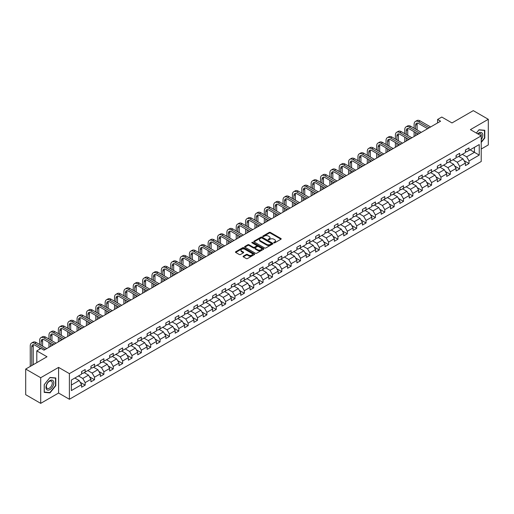 <?xml version="1.0" encoding="UTF-8"?>
<svg xmlns="http://www.w3.org/2000/svg" width="514" height="514" viewBox="0 0 514 514"><rect width="100%" height="100%" fill="white"/><g stroke="black" fill="none" stroke-linecap="round" stroke-linejoin="round"><path stroke-width="0.77" d="M273.878 242.839A0.585 0.334 0 0 0 274.707 242.839L280.965 239.222A0.835 0.482 0 0 0 281.209 238.881A0.835 0.482 0 0 0 280.965 238.547L270.364 232.424A0.835 0.482 0 0 0 269.182 232.424L262.924 236.035A0.585 0.334 0 0 0 263.746 236.511L264.556 236.042A2.666 1.542 0 0 1 268.327 236.042L269.214 236.556A2.666 1.542 0 0 1 269.991 237.641A2.666 1.542 0 0 1 269.214 238.734L268.404 239.196A0.585 0.334 0 0 0 269.227 239.678L270.036 239.209A2.666 1.542 0 0 1 273.808 239.209L274.694 239.717A2.666 1.542 0 0 1 275.472 240.809A2.666 1.542 0 0 1 274.694 241.895L273.878 242.364A0.585 0.334 0 0 0 273.878 242.839L273.878 242.364M243.321 256.165A0.835 0.482 0 0 0 243.077 256.505A0.835 0.482 0 0 0 243.321 256.839L246.296 258.561A0.835 0.482 0 0 0 247.478 258.561L254.424 254.546A0.835 0.482 0 0 0 254.668 254.205A0.835 0.482 0 0 0 254.424 253.865L243.822 247.742A0.835 0.482 0 0 0 242.647 247.742L235.695 251.757A0.835 0.482 0 0 0 235.451 252.098A0.835 0.482 0 0 0 235.695 252.438L239.286 254.514A0.835 0.482 0 0 0 240.462 254.514L243.437 252.798A0.835 0.482 0 0 0 243.681 252.458A0.835 0.482 0 0 0 243.437 252.117L241.657 251.089A2.229 1.285 0 0 1 241.008 250.177A2.229 1.285 0 0 1 242.383 248.988A2.229 1.285 0 0 1 244.812 249.264L251.789 253.299A2.229 1.285 0 0 1 252.445 254.205A2.229 1.285 0 0 1 251.07 255.394A2.229 1.285 0 0 1 248.641 255.117L247.478 254.443A0.835 0.482 0 0 0 246.296 254.443L243.321 256.165L243.321 256.839M481.22 149.034L488.3 144.942L488.3 119.299L473.298 110.638L451.992 122.942L441.789 117.051L437.587 119.473L440.588 121.208L44.005 350.175L41.004 348.441L36.802 350.863L36.802 362.646M40.702 377.719L40.702 403.361L58.59 393.037L58.59 367.394L40.702 377.719L25.7 369.058L47.005 356.755L36.802 350.863M58.59 367.394L69.39 373.633L481.22 135.863L481.22 161.505L69.39 399.269L69.39 373.633M488.3 119.299L470.413 129.631L481.22 135.863M264.62 247.979A0.835 0.482 0 0 0 265.796 247.979L272.748 243.97A0.835 0.482 0 0 0 272.992 243.63A0.835 0.482 0 0 0 272.748 243.289L262.146 237.166A0.835 0.482 0 0 0 260.964 237.166L254.012 241.182A0.835 0.482 0 0 0 253.768 241.522A0.835 0.482 0 0 0 254.012 241.863L264.62 247.979M252.213 242.961A0.585 0.334 0 0 1 252.804 243.045L263.573 249.264L256.634 253.273A0.835 0.482 0 0 1 255.458 253.273L244.857 247.15L244.857 246.469A0.835 0.482 0 0 0 244.613 246.81A0.835 0.482 0 0 0 244.857 247.15M244.857 246.469L247.832 244.754A0.835 0.482 0 0 1 249.007 244.754L253.306 247.234A0.835 0.482 0 0 0 254.488 247.234L256.46 246.097A0.835 0.482 0 0 0 256.704 245.756A0.835 0.482 0 0 0 256.46 245.416L251.982 242.826A0.585 0.334 0 0 1 252.804 242.351L263.586 248.577A0.835 0.482 0 0 1 263.83 248.917A0.835 0.482 0 0 1 263.586 249.258L263.586 248.577M40.702 403.361L25.7 394.701L25.7 369.058M80.165 382.243L85.176 385.134L85.176 382.602L90.939 379.281L90.939 381.806L94.537 379.73L94.537 377.199L100.301 373.871L100.301 376.402L103.899 374.327L103.899 371.795L109.662 368.467L109.662 370.999L113.26 368.917L113.26 366.392L119.023 363.064L119.023 365.595L122.628 363.514L122.628 360.982L128.384 357.66L128.384 360.185L131.989 358.11L131.989 355.579L137.752 352.251L137.752 354.782L141.35 352.7L141.35 350.175L147.113 346.847L147.113 349.379L150.711 347.297L150.711 344.765L156.474 341.444L156.474 343.969L160.072 341.894L160.072 339.362L165.836 336.034L165.836 338.565L169.44 336.484L169.44 333.959L175.197 330.63L175.197 333.162L178.801 331.08L178.801 328.549L184.558 325.227L184.558 327.752L188.163 325.677L188.163 323.145L193.926 319.817L193.926 322.349L197.524 320.273L197.524 317.742L203.287 314.414L203.287 316.945L206.885 314.864L206.885 312.339L212.648 309.01L212.648 311.542L216.246 309.46L216.246 306.929L222.009 303.607L222.009 306.132L225.614 304.057L225.614 301.525L231.371 298.197L231.371 300.729L234.975 298.647L234.975 296.122L240.738 292.794L240.738 295.325L244.336 293.243L244.336 290.712L250.1 287.39L250.1 289.915L253.698 287.84L253.698 285.309L259.461 281.98L259.461 284.512L263.059 282.43L263.059 279.905L268.822 276.577L268.822 279.108L272.426 277.027L272.426 274.495L278.183 271.174L278.183 273.699L281.788 271.623L281.788 269.092L287.551 265.764L287.551 268.295L291.149 266.22L291.149 263.688L296.912 260.36L296.912 262.892L300.51 260.81L300.51 258.285L306.273 254.957L306.273 257.488L309.871 255.407L309.871 252.875L315.635 249.553L315.635 252.078L319.239 250.003L319.239 247.472L324.996 244.144L324.996 246.675L328.6 244.593L328.6 242.068L334.357 238.74L334.357 241.272L337.961 239.19L337.961 236.658L343.725 233.337L343.725 235.862L347.323 233.786L347.323 231.255L353.086 227.927L353.086 230.458L356.684 228.377L356.684 225.852L362.447 222.523L362.447 225.055L366.045 222.973L366.045 220.442L371.808 217.12L371.808 219.645L375.413 217.57L375.413 215.038L381.17 211.71L381.17 214.242L384.774 212.166L384.774 209.635L390.537 206.307L390.537 208.838L394.135 206.756L394.135 204.231L399.898 200.903L399.898 203.435L403.496 201.353L403.496 198.822L409.26 195.5L409.26 198.025L412.858 195.95L412.858 193.418L418.621 190.09L418.621 192.621L422.225 190.54L422.225 188.015L427.982 184.687L427.982 187.218L431.587 185.136L431.587 182.605L437.35 179.283L437.35 181.808L440.948 179.733L440.948 177.202L446.711 173.873L446.711 176.405L450.309 174.323L450.309 171.798L456.072 168.47L456.072 171.001L459.67 168.92L459.67 166.388L465.433 163.066L465.433 165.592L469.038 163.516L469.038 160.985L479.241 155.093L479.241 144.562L474.435 147.332L474.435 152.324L479.241 155.093M85.176 385.134L81.572 387.215L81.572 384.684L71.369 390.576L71.369 380.039L81.572 374.153L81.572 371.622L85.176 369.54L85.176 372.072L90.939 368.744L90.939 366.219L94.537 364.137L94.537 366.668L100.301 363.34L100.301 360.809L103.899 358.733L103.899 361.258L109.662 357.937L109.662 355.405L113.26 353.324L113.26 355.855L119.023 352.527L119.023 350.002L122.628 347.92L122.628 350.452L128.384 347.123L128.384 344.592L131.989 342.517L131.989 345.042L137.752 341.72L137.752 339.189L141.35 337.107L141.35 339.638L147.113 336.31L147.113 333.785L150.711 331.703L150.711 334.235L156.474 330.907L156.474 328.375L160.072 326.3L160.072 328.832L165.836 325.503L165.836 322.972L169.44 320.897L169.44 323.422L175.197 320.1L175.197 317.568L178.801 315.487L178.801 318.018L184.558 314.69L184.558 312.165L188.163 310.083L188.163 312.615L193.926 309.287L193.926 306.755L197.524 304.68L197.524 307.205L203.287 303.883L203.287 301.352L206.885 299.27L206.885 301.802L212.648 298.473L212.648 295.948L216.246 293.867L216.246 296.398L222.009 293.07L222.009 290.538L225.614 288.463L225.614 290.988L231.371 287.667L231.371 285.135L234.975 283.053L234.975 285.585L240.738 282.257L240.738 279.732L244.336 277.65L244.336 280.181L250.1 276.853L250.1 274.322L253.698 272.247L253.698 274.778L259.461 271.45L259.461 268.918L263.059 266.843L263.059 269.368L268.822 266.046L268.822 263.515L272.426 261.433L272.426 263.965L278.183 260.637L278.183 258.112L281.788 256.03L281.788 258.561L287.551 255.233L287.551 252.702L291.149 250.626L291.149 253.151L296.912 249.83L296.912 247.298L300.51 245.217L300.51 247.748L306.273 244.42L306.273 241.895L309.871 239.813L309.871 242.345L315.635 239.016L315.635 236.485L319.239 234.41L319.239 236.935L324.996 233.613L324.996 231.082L328.6 229L328.6 231.531L334.357 228.203L334.357 225.678L337.961 223.596L337.961 226.128L343.725 222.8L343.725 220.268L347.323 218.193L347.323 220.724L353.086 217.396L353.086 214.865L356.684 212.79L356.684 215.315L362.447 211.993L362.447 209.461L366.045 207.38L366.045 209.911L371.808 206.583L371.808 204.058L375.413 201.976L375.413 204.508L381.17 201.18L381.17 198.648L384.774 196.573L384.774 199.098L390.537 195.776L390.537 193.245L394.135 191.163L394.135 193.694L399.898 190.366L399.898 187.841L403.496 185.76L403.496 188.291L409.26 184.963L409.26 182.431L412.858 180.356L412.858 182.881L418.621 179.559L418.621 177.028L422.225 174.946L422.225 177.478L427.982 174.15L427.982 171.625L431.587 169.543L431.587 172.074L437.35 168.746L437.35 166.215L440.948 164.139L440.948 166.671L446.711 163.343L446.711 160.811L450.309 158.736L450.309 161.261L456.072 157.939L456.072 155.408L459.67 153.326L459.67 155.858L465.433 152.529L465.433 150.004L469.038 147.923L469.038 150.454L479.241 144.562M84.212 372.624L88.537 375.124L82.773 378.445L78.456 375.952M81.572 372.766L82.773 373.46L85.176 372.072M82.773 378.445L85.176 382.602M88.537 375.124L90.939 379.281M93.58 367.221L97.898 369.714L92.135 373.042L87.817 370.549M90.939 367.362L92.135 368.05L94.537 366.668M92.135 373.042L94.537 377.199M97.898 369.714L100.301 373.871M102.941 361.817L107.259 364.31L101.502 367.639L97.178 365.139M100.301 361.952L101.502 362.646L103.899 361.258M101.502 367.639L103.899 371.795M107.259 364.31L109.662 368.467M112.303 356.408L116.627 358.907L110.863 362.229L106.539 359.736M109.662 356.549L110.863 357.243L113.26 355.855M110.863 362.229L113.26 366.392M116.627 358.907L119.023 363.064M121.664 351.004L125.988 353.497L120.225 356.825L115.901 354.332M119.023 351.146L120.225 351.833L122.628 350.452M120.225 356.825L122.628 360.982M125.988 353.497L128.384 357.66M131.025 345.601L135.349 348.094L129.586 351.422L125.268 348.922M128.384 345.736L129.586 346.43L131.989 345.042M129.586 351.422L131.989 355.579M135.349 348.094L137.752 352.251M140.393 340.191L144.71 342.69L138.947 346.012L134.629 343.519M137.752 340.332L138.947 341.026L141.35 339.638M138.947 346.012L141.35 350.175M144.71 342.69L147.113 346.847M149.754 334.787L154.071 337.28L148.315 340.609L143.991 338.116M147.113 334.929L148.315 335.623L150.711 334.235M148.315 340.609L150.711 344.765M154.071 337.28L156.474 341.444M159.115 329.384L163.433 331.877L157.676 335.205L153.352 332.712M156.474 329.519L157.676 330.213L160.072 328.832M157.676 335.205L160.072 339.362M163.433 331.877L165.836 336.034M168.476 323.981L172.8 326.474L167.037 329.802L162.713 327.302M165.836 324.116L167.037 324.809L169.44 323.422M167.037 329.802L169.44 333.959M172.8 326.474L175.197 330.63M177.838 318.571L182.162 321.07L176.398 324.392L172.081 321.899M175.197 318.712L176.398 319.406L178.801 318.018M176.398 324.392L178.801 328.549M182.162 321.07L184.558 325.227M187.199 313.167L191.523 315.66L185.76 318.988L181.442 316.495M184.558 313.309L185.76 313.996L188.163 312.615M185.76 318.988L188.163 323.145M191.523 315.66L193.926 319.817M196.566 307.764L200.884 310.257L195.121 313.585L190.803 311.086M193.926 307.899L195.121 308.593L197.524 307.205M195.121 313.585L197.524 317.742M200.884 310.257L203.287 314.414M205.928 302.354L210.245 304.853L204.488 308.175L200.164 305.682M203.287 302.495L204.488 303.189L206.885 301.802M204.488 308.175L206.885 312.339M210.245 304.853L212.648 309.01M215.289 296.951L219.613 299.444L213.85 302.772L209.526 300.279M212.648 297.092L213.85 297.779L216.246 296.398M213.85 302.772L216.246 306.929M219.613 299.444L222.009 303.607M224.65 291.547L228.974 294.04L223.211 297.368L218.887 294.869M222.009 291.682L223.211 292.376L225.614 290.988M223.211 297.368L225.614 301.525M228.974 294.04L231.371 298.197M234.011 286.137L238.335 288.637L232.572 291.958L228.255 289.466M231.371 286.279L232.572 286.973L234.975 285.585M232.572 291.958L234.975 296.122M238.335 288.637L240.738 292.794M243.379 280.734L247.697 283.227L241.933 286.555L237.616 284.062M240.738 280.875L241.933 281.569L244.336 280.181M241.933 286.555L244.336 290.712M247.697 283.227L250.1 287.39M252.74 275.331L257.058 277.823L251.301 281.152L246.977 278.659M250.1 275.465L251.301 276.159L253.698 274.778M251.301 281.152L253.698 285.309M257.058 277.823L259.461 281.98M262.101 269.927L266.425 272.42L260.662 275.748L256.338 273.249M259.461 270.062L260.662 270.756L263.059 269.368M260.662 275.748L263.059 279.905M266.425 272.42L268.822 276.577M271.463 264.517L275.787 267.017L270.023 270.338L265.699 267.845M268.822 264.659L270.023 265.352L272.426 263.965M270.023 270.338L272.426 274.495M275.787 267.017L278.183 271.174M280.824 259.114L285.148 261.607L279.385 264.935L275.067 262.442M278.183 259.255L279.385 259.943L281.788 258.561M279.385 264.935L281.788 269.092M285.148 261.607L287.551 265.764M290.192 253.71L294.509 256.203L288.746 259.531L284.428 257.032M287.551 253.845L288.746 254.539L291.149 253.151M288.746 259.531L291.149 263.688M294.509 256.203L296.912 260.36M299.553 248.301L303.87 250.8L298.114 254.122L293.79 251.629M296.912 248.442L298.114 249.136L300.51 247.748M298.114 254.122L300.51 258.285M303.87 250.8L306.273 254.957M308.914 242.897L313.232 245.39L307.475 248.718L303.151 246.225M306.273 243.038L307.475 243.726L309.871 242.345M307.475 248.718L309.871 252.875M313.232 245.39L315.635 249.553M318.275 237.494L322.599 239.987L316.836 243.315L312.512 240.815M315.635 237.629L316.836 238.323L319.239 236.935M316.836 243.315L319.239 247.472M322.599 239.987L324.996 244.144M327.636 232.084L331.96 234.583L326.197 237.905L321.88 235.412M324.996 232.225L326.197 232.919L328.6 231.531M326.197 237.905L328.6 242.068M331.96 234.583L334.357 238.74M336.998 226.68L341.322 229.173L335.558 232.501L331.241 230.009M334.357 226.822L335.558 227.516L337.961 226.128M335.558 232.501L337.961 236.658M341.322 229.173L343.725 233.337M346.365 221.277L350.683 223.77L344.92 227.098L340.602 224.605M343.725 221.412L344.92 222.106L347.323 220.724M344.92 227.098L347.323 231.255M350.683 223.77L353.086 227.927M355.727 215.874L360.044 218.366L354.287 221.695L349.963 219.195M353.086 216.008L354.287 216.702L356.684 215.315M354.287 221.695L356.684 225.852M360.044 218.366L362.447 222.523M365.088 210.464L369.412 212.963L363.649 216.285L359.325 213.792M362.447 210.605L363.649 211.299L366.045 209.911M363.649 216.285L366.045 220.442M369.412 212.963L371.808 217.12M374.449 205.06L378.773 207.553L373.01 210.881L368.686 208.388M371.808 205.202L373.01 205.889L375.413 204.508M373.01 210.881L375.413 215.038M378.773 207.553L381.17 211.71M383.81 199.657L388.134 202.15L382.371 205.478L378.053 202.979M381.17 199.792L382.371 200.486L384.774 199.098M382.371 205.478L384.774 209.635M388.134 202.15L390.537 206.307M393.178 194.247L397.495 196.746L391.732 200.068L387.415 197.575M390.537 194.388L391.732 195.082L394.135 193.694M391.732 200.068L394.135 204.231M397.495 196.746L399.898 200.903M402.539 188.844L406.857 191.337L401.1 194.665L396.776 192.172M399.898 188.985L401.1 189.679L403.496 188.291M401.1 194.665L403.496 198.822M406.857 191.337L409.26 195.5M411.9 183.44L416.224 185.933L410.461 189.261L406.137 186.762M409.26 183.575L410.461 184.269L412.858 182.881M410.461 189.261L412.858 193.418M416.224 185.933L418.621 190.09M421.262 178.03L425.586 180.53L419.822 183.851L415.498 181.358M418.621 178.172L419.822 178.866L422.225 177.478M419.822 183.851L422.225 188.015M425.586 180.53L427.982 184.687M430.623 172.627L434.947 175.12L429.184 178.448L424.866 175.955M427.982 172.768L429.184 173.462L431.587 172.074M429.184 178.448L431.587 182.605M434.947 175.12L437.35 179.283M439.99 167.223L444.308 169.716L438.545 173.045L434.227 170.552M437.35 167.358L438.545 168.052L440.948 166.671M438.545 173.045L440.948 177.202M444.308 169.716L446.711 173.873M449.352 161.82L453.669 164.313L447.912 167.641L443.588 165.142M446.711 161.955L447.912 162.649L450.309 161.261M447.912 167.641L450.309 171.798M453.669 164.313L456.072 168.47M458.713 156.41L463.03 158.91L457.274 162.231L452.95 159.738M456.072 156.552L457.274 157.245L459.67 155.858M457.274 162.231L459.67 166.388M463.03 158.91L465.433 163.066M470.117 149.831L474.435 152.324L466.635 156.828L462.311 154.335M465.433 151.148L466.635 151.836L469.038 150.454M466.635 156.828L469.038 160.985M58.59 393.037L69.39 399.269M437.587 119.473L437.587 122.942M71.369 385.031L79.175 380.527L74.851 378.034M79.175 380.527L81.572 384.684M464.026 160.625L469.038 163.516M454.659 166.028L459.67 168.92M445.297 171.432L450.309 174.323M435.936 176.835L440.948 179.733M426.575 182.245L431.587 185.136M417.214 187.649L422.225 190.54M407.846 193.052L412.858 195.95M398.485 198.462L403.496 201.353M389.124 203.865L394.135 206.756M379.762 209.269L384.774 212.166M370.401 214.679L375.413 217.57M361.04 220.082L366.045 222.973M351.672 225.485L356.684 228.377M342.311 230.889L347.323 233.786M332.95 236.299L337.961 239.19M323.589 241.702L328.6 244.593M314.227 247.106L319.239 250.003M304.86 252.515L309.871 255.407M295.499 257.919L300.51 260.81M286.137 263.322L291.149 266.22M276.776 268.732L281.788 271.623M267.415 274.135L272.426 277.027M258.047 279.539L263.059 282.43M248.686 284.942L253.698 287.84M239.325 290.352L244.336 293.243M229.964 295.756L234.975 298.647M220.602 301.159L225.614 304.057M211.241 306.569L216.246 309.46M201.873 311.972L206.885 314.864M192.512 317.376L197.524 320.273M183.151 322.786L188.163 325.677M173.79 328.189L178.801 331.08M164.429 333.592L169.44 336.484M155.061 338.996L160.072 341.894M145.7 344.406L150.711 347.297M136.338 349.809L141.35 352.7M126.977 355.213L131.989 358.11M117.616 360.622L122.628 363.514M108.248 366.026L113.26 368.917M98.887 371.429L103.899 374.327M89.526 376.839L94.537 379.73M481.22 142.455L484.792 138.009L484.792 130.286L478.997 129.772L476.356 133.055M44.217 392.375L50.006 392.889L55.795 385.686L55.795 377.963L50.006 377.449L44.217 384.652L44.217 392.375M49.395 392.535L50.006 392.889M274.116 242.923L274.694 242.589A2.666 1.542 0 0 0 275.472 241.496L275.472 240.809M269.991 237.641L269.991 238.335A2.666 1.542 0 0 1 269.214 239.421L268.636 239.755M280.965 238.547L280.965 239.222L270.364 233.118A0.835 0.482 0 0 0 269.182 233.118L263.155 236.594M272.735 243.977L262.146 237.86A0.835 0.482 0 0 0 260.964 237.86L254.025 241.869L254.012 241.182M271.276 243.867A0.585 0.334 0 0 0 271.276 243.392L261.967 238.014A0.585 0.334 0 0 0 261.144 238.014L260.29 238.509A2.666 1.542 0 0 0 259.506 239.601A2.666 1.542 0 0 0 260.29 240.687L266.65 244.362A2.666 1.542 0 0 0 270.422 244.362L271.276 243.867L271.276 244.561A0.585 0.334 0 0 0 271.443 244.323L271.443 243.63M259.506 239.601L259.506 240.289A2.666 1.542 0 0 0 260.29 241.381L260.29 240.687M271.276 244.561L270.422 245.056A2.666 1.542 0 0 1 266.65 245.056L260.29 241.381M244.863 247.157L247.832 245.441L247.832 244.754M256.704 245.756L256.704 246.45A0.835 0.482 0 0 1 256.46 246.791L254.488 247.928A0.835 0.482 0 0 1 253.306 247.928L249.007 245.441A0.835 0.482 0 0 0 247.832 245.441M257.771 249.81A2.229 1.285 0 0 0 260.2 250.087A2.229 1.285 0 0 0 261.575 248.898A2.229 1.285 0 0 0 260.919 247.992L258.465 246.572A0.835 0.482 0 0 0 257.283 246.572L255.31 247.709A0.835 0.482 0 0 0 255.066 248.05A0.835 0.482 0 0 0 255.31 248.391L257.771 249.81L257.771 250.504A2.229 1.285 0 0 0 260.2 250.781A2.229 1.285 0 0 0 261.575 249.592L261.575 248.898M255.066 248.05L255.066 248.744A0.835 0.482 0 0 0 255.31 249.084L255.31 248.391M257.771 250.504L255.31 249.084M252.445 254.205L252.445 254.899A2.229 1.285 0 0 1 251.07 256.088A2.229 1.285 0 0 1 248.641 255.811L247.478 255.137A0.835 0.482 0 0 0 246.296 255.137L243.334 256.846M241.008 250.177L241.008 250.871A2.229 1.285 0 0 0 241.657 251.776L241.657 251.089M243.437 252.117L243.437 252.798L241.657 251.776M254.424 253.865L254.424 254.546L243.822 248.435A0.835 0.482 0 0 0 242.647 248.435L235.708 252.445L235.695 251.757M414.111 128.237L414.111 124.356A6.367 3.675 60 0 1 415.428 121.439L416.925 120.572A6.367 3.675 60 0 1 420.111 120.886L430.623 126.958M415.428 121.439A6.367 3.675 60 0 1 418.608 121.754L429.126 127.825M427.622 128.693L418.608 123.488A4.247 2.448 -120 0 0 416.488 123.276A4.247 2.448 -120 0 0 415.608 125.223L415.608 129.104M417.374 123.084A4.247 2.448 -120 0 0 417.111 124.356L417.111 129.965M415.608 132.567L415.608 135.632M417.111 133.434L417.111 134.764M414.111 136.493L414.111 131.7M481.22 139.673A5.519 3.187 120 0 0 482.254 137.726A5.519 3.187 120 0 0 481.914 132.843A5.519 3.187 120 0 0 477.686 133.826M484.117 130.228L484.49 130.44L484.49 137.925L481.22 141.992M476.369 133.062L478.875 129.939L484.49 130.44M481.22 136.159A4.176 2.409 120 0 0 480.417 133.492A4.176 2.409 120 0 0 477.924 133.961M49.884 389.606A5.519 3.187 120 0 0 53.79 382.846A5.519 3.187 120 0 0 49.884 380.598A5.519 3.187 120 0 0 45.984 387.35A5.519 3.187 120 0 0 49.884 389.606M49.338 388.192A4.176 2.409 120 0 0 52.068 384.511A4.176 2.409 120 0 0 51.426 381.17A4.176 2.409 120 0 0 49.338 381.375A4.176 2.409 120 0 0 46.613 385.057A4.176 2.409 120 0 0 47.249 388.404A4.176 2.409 120 0 0 49.338 388.192M44.275 384.601L49.884 377.617L55.499 378.118L55.499 385.603L49.884 392.58L44.275 392.079L44.275 384.601M55.126 377.906L55.499 378.118M404.749 133.64L404.749 129.759A6.367 3.675 60 0 1 406.066 126.842L407.563 125.981A6.367 3.675 60 0 1 410.75 126.296L421.262 132.368M406.066 126.842A6.367 3.675 60 0 1 409.247 127.164L419.765 133.229M418.261 134.096L409.247 128.892A4.247 2.448 -120 0 0 407.127 128.68A4.247 2.448 -120 0 0 406.246 130.627L406.246 134.507M408.013 128.487A4.247 2.448 -120 0 0 407.75 129.759L407.75 135.375M406.246 137.97L406.246 141.035M407.75 138.838L407.75 140.168M404.749 141.903L404.749 137.103M395.382 139.043L395.382 135.163A6.367 3.675 60 0 1 396.705 132.252L398.202 131.385A6.367 3.675 60 0 1 401.383 131.7L411.9 137.771M396.705 132.252A6.367 3.675 60 0 1 399.886 132.567L410.397 138.639M408.9 139.506L399.886 134.295A4.247 2.448 -120 0 0 397.765 134.09A4.247 2.448 -120 0 0 396.885 136.03L396.885 139.911M398.652 133.891A4.247 2.448 -120 0 0 398.382 135.163L398.382 140.778M396.885 143.374L396.885 146.439M398.382 144.241L398.382 145.571M395.382 147.306L395.382 142.513M386.02 144.453L386.02 140.573A6.367 3.675 60 0 1 387.338 137.656L388.841 136.788A6.367 3.675 60 0 1 392.021 137.103L402.539 143.175M387.338 137.656A6.367 3.675 60 0 1 390.524 137.97L401.036 144.042M399.539 144.909L390.524 139.705A4.247 2.448 -120 0 0 388.398 139.493A4.247 2.448 -120 0 0 387.524 141.434L387.524 145.314M389.291 139.3A4.247 2.448 -120 0 0 389.021 140.573L389.021 146.182M387.524 148.784L387.524 151.842M389.021 149.651L389.021 150.981M386.02 152.709L386.02 147.916M376.659 149.857L376.659 145.976A6.367 3.675 60 0 1 377.976 143.059L379.48 142.198A6.367 3.675 60 0 1 382.66 142.513L393.178 148.578M377.976 143.059A6.367 3.675 60 0 1 381.163 143.374L391.674 149.445M390.177 150.313L381.163 145.109A4.247 2.448 -120 0 0 379.036 144.897A4.247 2.448 -120 0 0 378.156 146.843L378.156 150.724M379.923 144.704A4.247 2.448 -120 0 0 379.66 145.976L379.66 151.591M378.156 154.187L378.156 157.252M379.66 155.055L379.66 156.385M376.659 158.119L376.659 153.32M367.298 155.26L367.298 151.379A6.367 3.675 60 0 1 368.615 148.469L370.119 147.602A6.367 3.675 60 0 1 373.299 147.916L383.81 153.988M368.615 148.469A6.367 3.675 60 0 1 371.795 148.784L382.313 154.855M380.81 155.716L371.795 150.512A4.247 2.448 -120 0 0 369.675 150.306A4.247 2.448 -120 0 0 368.795 152.247L368.795 156.127M370.562 150.107A4.247 2.448 -120 0 0 370.298 151.379L370.298 156.995M368.795 159.591L368.795 162.655M370.298 160.458L370.298 161.788M367.298 163.523L367.298 158.73M357.937 160.67L357.937 156.789A6.367 3.675 60 0 1 359.254 153.872L360.751 153.005A6.367 3.675 60 0 1 363.938 153.32L374.449 159.391M359.254 153.872A6.367 3.675 60 0 1 362.434 154.187L372.952 160.259M371.449 161.126L362.434 155.922A4.247 2.448 -120 0 0 360.314 155.71A4.247 2.448 -120 0 0 359.434 157.65L359.434 161.531M361.201 155.517A4.247 2.448 -120 0 0 360.937 156.789L360.937 162.398M359.434 165L359.434 168.059M360.937 165.861L360.937 167.198M357.937 168.926L357.937 164.133M348.569 166.073L348.569 162.193A6.367 3.675 60 0 1 349.893 159.276L351.39 158.408A6.367 3.675 60 0 1 354.576 158.73L365.088 164.795M349.893 159.276A6.367 3.675 60 0 1 353.073 159.591L363.591 165.662M362.087 166.53L353.073 161.325A4.247 2.448 -120 0 0 350.953 161.113A4.247 2.448 -120 0 0 350.073 163.06L350.073 166.941M351.839 160.921A4.247 2.448 -120 0 0 351.57 162.193L351.57 167.802M350.073 170.404L350.073 173.469M351.57 171.271L351.57 172.601M348.569 174.33L348.569 169.536M339.208 171.477L339.208 167.596A6.367 3.675 60 0 1 340.525 164.686L342.028 163.818A6.367 3.675 60 0 1 345.209 164.133L355.727 170.205M340.525 164.686A6.367 3.675 60 0 1 343.712 165L354.223 171.066M352.726 171.933L343.712 166.729A4.247 2.448 -120 0 0 341.592 166.523A4.247 2.448 -120 0 0 340.711 168.463L340.711 172.344M342.478 166.324A4.247 2.448 -120 0 0 342.208 167.596L342.208 173.212M340.711 175.807L340.711 178.872M342.208 176.675L342.208 178.005M339.208 179.739L339.208 174.94M329.847 176.88L329.847 173A6.367 3.675 60 0 1 331.164 170.089L332.667 169.222A6.367 3.675 60 0 1 335.848 169.536L346.365 175.608M331.164 170.089A6.367 3.675 60 0 1 334.351 170.404L344.862 176.475M343.365 177.343L334.351 172.139A4.247 2.448 -120 0 0 332.224 171.927A4.247 2.448 -120 0 0 331.35 173.867L331.35 177.748M333.111 171.727A4.247 2.448 -120 0 0 332.847 173L332.847 178.615M331.35 181.217L331.35 184.275M332.847 182.078L332.847 183.408M329.847 185.143L329.847 180.35M320.485 182.29L320.485 178.409A6.367 3.675 60 0 1 321.803 175.492L323.306 174.625A6.367 3.675 60 0 1 326.486 174.94L336.998 181.012M321.803 175.492A6.367 3.675 60 0 1 324.983 175.807L335.501 181.879M333.997 182.746L324.983 177.542A4.247 2.448 -120 0 0 322.863 177.33A4.247 2.448 -120 0 0 321.982 179.277L321.982 183.157M323.749 177.137A4.247 2.448 -120 0 0 323.486 178.409L323.486 184.018M321.982 186.621L321.982 189.685M323.486 187.488L323.486 188.818M320.485 190.546L320.485 185.753M311.124 187.694L311.124 183.813A6.367 3.675 60 0 1 312.441 180.896L313.938 180.035A6.367 3.675 60 0 1 317.125 180.35L327.636 186.421M312.441 180.896A6.367 3.675 60 0 1 315.622 181.217L326.139 187.282M324.636 188.15L315.622 182.945A4.247 2.448 -120 0 0 313.501 182.733A4.247 2.448 -120 0 0 312.621 184.68L312.621 188.561M314.388 182.541A4.247 2.448 -120 0 0 314.125 183.813L314.125 189.428M312.621 192.024L312.621 195.089M314.125 192.891L314.125 194.221M311.124 195.956L311.124 191.157M301.757 193.097L301.757 189.216A6.367 3.675 60 0 1 303.08 186.306L304.577 185.438A6.367 3.675 60 0 1 307.764 185.753L318.275 191.825M303.08 186.306A6.367 3.675 60 0 1 306.26 186.621L316.778 192.692M315.275 193.553L306.26 188.349A4.247 2.448 -120 0 0 304.14 188.143A4.247 2.448 -120 0 0 303.26 190.084L303.26 193.964M305.027 187.944A4.247 2.448 -120 0 0 304.763 189.216L304.763 194.832M303.26 197.427L303.26 200.492M304.763 198.295L304.763 199.625M301.757 201.359L301.757 196.566M292.395 198.507L292.395 194.626A6.367 3.675 60 0 1 293.712 191.709L295.216 190.842A6.367 3.675 60 0 1 298.396 191.157L308.914 197.228M293.712 191.709A6.367 3.675 60 0 1 296.899 192.024L307.411 198.096M305.914 198.963L296.899 193.759A4.247 2.448 -120 0 0 294.779 193.547A4.247 2.448 -120 0 0 293.899 195.487L293.899 199.368M295.666 193.354A4.247 2.448 -120 0 0 295.396 194.626L295.396 200.235M293.899 202.837L293.899 205.896M295.396 203.705L295.396 205.035M292.395 206.763L292.395 201.97M283.034 203.91L283.034 200.03A6.367 3.675 60 0 1 284.351 197.113L285.855 196.252A6.367 3.675 60 0 1 289.035 196.566L299.553 202.632M284.351 197.113A6.367 3.675 60 0 1 287.538 197.427L298.049 203.499M296.552 204.366L287.538 199.162A4.247 2.448 -120 0 0 285.411 198.95A4.247 2.448 -120 0 0 284.538 200.897L284.538 204.778M286.304 198.757A4.247 2.448 -120 0 0 286.035 200.03L286.035 205.645M284.538 208.241L284.538 211.305M286.035 209.108L286.035 210.438M283.034 212.173L283.034 207.373M273.673 209.314L273.673 205.433A6.367 3.675 60 0 1 274.99 202.522L276.493 201.655A6.367 3.675 60 0 1 279.674 201.97L290.192 208.041M274.99 202.522A6.367 3.675 60 0 1 278.17 202.837L288.688 208.909M287.185 209.77L278.17 204.566A4.247 2.448 -120 0 0 276.05 204.36A4.247 2.448 -120 0 0 275.17 206.3L275.17 210.181M276.937 204.161A4.247 2.448 -120 0 0 276.673 205.433L276.673 211.048M275.17 213.644L275.17 216.709M276.673 214.511L276.673 215.841M273.673 217.576L273.673 212.783M264.312 214.723L264.312 210.843A6.367 3.675 60 0 1 265.629 207.926L267.126 207.058A6.367 3.675 60 0 1 270.313 207.373L280.824 213.445M265.629 207.926A6.367 3.675 60 0 1 268.809 208.241L279.327 214.312M277.823 215.18L268.809 209.975A4.247 2.448 -120 0 0 266.689 209.763A4.247 2.448 -120 0 0 265.809 211.704L265.809 215.584M267.576 209.571A4.247 2.448 -120 0 0 267.312 210.843L267.312 216.452M265.809 219.054L265.809 222.112M267.312 219.915L267.312 221.251M264.312 222.98L264.312 218.187M254.95 220.127L254.95 216.246A6.367 3.675 60 0 1 256.268 213.329L257.765 212.462A6.367 3.675 60 0 1 260.951 212.783L271.463 218.848M256.268 213.329A6.367 3.675 60 0 1 259.448 213.644L269.966 219.716M268.462 220.583L259.448 215.379A4.247 2.448 -120 0 0 257.328 215.167A4.247 2.448 -120 0 0 256.447 217.114L256.447 220.994M258.214 214.974A4.247 2.448 -120 0 0 257.951 216.246L257.951 221.855M256.447 224.457L256.447 227.522M257.951 225.325L257.951 226.655M254.95 228.383L254.95 223.59M245.583 225.53L245.583 221.65A6.367 3.675 60 0 1 246.906 218.739L248.403 217.872A6.367 3.675 60 0 1 251.584 218.187L262.101 224.258M246.906 218.739A6.367 3.675 60 0 1 250.087 219.054L260.598 225.119M259.101 225.987L250.087 220.782A4.247 2.448 -120 0 0 247.966 220.577A4.247 2.448 -120 0 0 247.086 222.517L247.086 226.398M248.853 220.377A4.247 2.448 -120 0 0 248.583 221.65L248.583 227.265M247.086 229.861L247.086 232.926M248.583 230.728L248.583 232.058M245.583 233.793L245.583 228.993M236.222 230.934L236.222 227.053A6.367 3.675 60 0 1 237.539 224.143L239.042 223.275A6.367 3.675 60 0 1 242.222 223.59L252.74 229.662M237.539 224.143A6.367 3.675 60 0 1 240.725 224.457L251.237 230.529M249.74 231.396L240.725 226.192A4.247 2.448 -120 0 0 238.599 225.98A4.247 2.448 -120 0 0 237.725 227.92L237.725 231.801M239.492 225.781A4.247 2.448 -120 0 0 239.222 227.053L239.222 232.669M237.725 235.271L237.725 238.329M239.222 236.132L239.222 237.462M236.222 239.196L236.222 234.403M226.86 236.344L226.86 232.463A6.367 3.675 60 0 1 228.177 229.546L229.681 228.679A6.367 3.675 60 0 1 232.861 228.993L243.379 235.065M228.177 229.546A6.367 3.675 60 0 1 231.364 229.861L241.876 235.932M240.379 236.8L231.364 231.596A4.247 2.448 -120 0 0 229.238 231.384A4.247 2.448 -120 0 0 228.364 233.33L228.364 237.211M230.124 231.191A4.247 2.448 -120 0 0 229.861 232.463L229.861 238.072M228.364 240.674L228.364 243.739M229.861 241.541L229.861 242.871M226.86 244.6L226.86 239.807M217.499 241.747L217.499 237.866A6.367 3.675 60 0 1 218.816 234.949L220.32 234.088A6.367 3.675 60 0 1 223.5 234.403L234.011 240.475M218.816 234.949A6.367 3.675 60 0 1 221.997 235.271L232.514 241.336M231.011 242.203L221.997 236.999A4.247 2.448 -120 0 0 219.876 236.787A4.247 2.448 -120 0 0 218.996 238.734L218.996 242.614M220.763 236.594A4.247 2.448 -120 0 0 220.5 237.866L220.5 243.482M218.996 246.077L218.996 249.142M220.5 246.945L220.5 248.275M217.499 250.01L217.499 245.21M208.138 247.15L208.138 243.27A6.367 3.675 60 0 1 209.455 240.359L210.952 239.492A6.367 3.675 60 0 1 214.139 239.807L224.65 245.878M209.455 240.359A6.367 3.675 60 0 1 212.635 240.674L223.153 246.746M221.65 247.607L212.635 242.402A4.247 2.448 -120 0 0 210.515 242.197A4.247 2.448 -120 0 0 209.635 244.137L209.635 248.018M211.402 241.998A4.247 2.448 -120 0 0 211.138 243.27L211.138 248.885M209.635 251.481L209.635 254.546M211.138 252.348L211.138 253.678M208.138 255.413L208.138 250.62M198.77 252.56L198.77 248.68A6.367 3.675 60 0 1 200.094 245.763L201.591 244.895A6.367 3.675 60 0 1 204.778 245.21L215.289 251.282M200.094 245.763A6.367 3.675 60 0 1 203.274 246.077L213.792 252.149M212.288 253.016L203.274 247.812A4.247 2.448 -120 0 0 201.154 247.6A4.247 2.448 -120 0 0 200.274 249.541L200.274 253.421M202.041 247.407A4.247 2.448 -120 0 0 201.771 248.68L201.771 254.289M200.274 256.891L200.274 259.949M201.771 257.758L201.771 259.088M198.77 260.816L198.77 256.023M189.409 257.964L189.409 254.083A6.367 3.675 60 0 1 190.726 251.166L192.23 250.305A6.367 3.675 60 0 1 195.41 250.62L205.928 256.685M190.726 251.166A6.367 3.675 60 0 1 193.913 251.481L204.424 257.553M202.927 258.42L193.913 253.216A4.247 2.448 -120 0 0 191.793 253.004A4.247 2.448 -120 0 0 190.912 254.95L190.912 258.831M192.679 252.811A4.247 2.448 -120 0 0 192.409 254.083L192.409 259.698M190.912 262.294L190.912 265.359M192.409 263.162L192.409 264.492M189.409 266.226L189.409 261.427M180.048 263.367L180.048 259.486A6.367 3.675 60 0 1 181.365 256.576L182.868 255.709A6.367 3.675 60 0 1 186.049 256.023L196.566 262.095M181.365 256.576A6.367 3.675 60 0 1 184.552 256.891L195.063 262.962M193.566 263.823L184.552 258.619A4.247 2.448 -120 0 0 182.425 258.413A4.247 2.448 -120 0 0 181.551 260.354L181.551 264.235M183.312 258.214A4.247 2.448 -120 0 0 183.048 259.486L183.048 265.102M181.551 267.698L181.551 270.762M183.048 268.565L183.048 269.895M180.048 271.63L180.048 266.837M170.687 268.777L170.687 264.896A6.367 3.675 60 0 1 172.004 261.979L173.507 261.112A6.367 3.675 60 0 1 176.688 261.427L187.199 267.498M172.004 261.979A6.367 3.675 60 0 1 175.184 262.294L185.702 268.366M184.198 269.233L175.184 264.029A4.247 2.448 -120 0 0 173.064 263.817A4.247 2.448 -120 0 0 172.184 265.757L172.184 269.638M173.95 263.618A4.247 2.448 -120 0 0 173.687 264.896L173.687 270.505M172.184 273.107L172.184 276.166M173.687 273.968L173.687 275.305M170.687 277.033L170.687 272.24M161.325 274.18L161.325 270.3A6.367 3.675 60 0 1 162.642 267.383L164.139 266.515A6.367 3.675 60 0 1 167.326 266.837L177.838 272.902M162.642 267.383A6.367 3.675 60 0 1 165.823 267.698L176.341 273.769M174.837 274.637L165.823 269.432A4.247 2.448 -120 0 0 163.703 269.22A4.247 2.448 -120 0 0 162.822 271.167L162.822 275.048M164.589 269.028A4.247 2.448 -120 0 0 164.326 270.3L164.326 275.909M162.822 278.511L162.822 281.576M164.326 279.378L164.326 280.708M161.325 282.437L161.325 277.644M151.958 279.584L151.958 275.703A6.367 3.675 60 0 1 153.281 272.793L154.778 271.925A6.367 3.675 60 0 1 157.965 272.24L168.476 278.312M153.281 272.793A6.367 3.675 60 0 1 156.462 273.107L166.979 279.173M165.476 280.04L156.462 274.836A4.247 2.448 -120 0 0 154.341 274.63A4.247 2.448 -120 0 0 153.461 276.571L153.461 280.451M155.228 274.431A4.247 2.448 -120 0 0 154.965 275.703L154.965 281.319M153.461 283.914L153.461 286.979M154.965 284.782L154.965 286.112M151.958 287.846L151.958 283.047M142.596 284.987L142.596 281.107A6.367 3.675 60 0 1 143.914 278.196L145.417 277.329A6.367 3.675 60 0 1 148.597 277.644L159.115 283.715M143.914 278.196A6.367 3.675 60 0 1 147.1 278.511L157.612 284.583M156.115 285.45L147.1 280.246A4.247 2.448 -120 0 0 144.98 280.034A4.247 2.448 -120 0 0 144.1 281.974L144.1 285.855M145.867 279.834A4.247 2.448 -120 0 0 145.597 281.107L145.597 286.722M144.1 289.324L144.1 292.382M145.597 290.185L145.597 291.515M142.596 293.25L142.596 288.457M133.235 290.397L133.235 286.516A6.367 3.675 60 0 1 134.552 283.599L136.056 282.732A6.367 3.675 60 0 1 139.236 283.047L149.754 289.119M134.552 283.599A6.367 3.675 60 0 1 137.739 283.914L148.25 289.986M146.753 290.853L137.739 285.649A4.247 2.448 -120 0 0 135.612 285.437A4.247 2.448 -120 0 0 134.739 287.384L134.739 291.265M136.506 285.244A4.247 2.448 -120 0 0 136.236 286.516L136.236 292.125M134.739 294.728L134.739 297.792M136.236 295.595L136.236 296.925M133.235 298.653L133.235 293.86M123.874 295.801L123.874 291.92A6.367 3.675 60 0 1 125.191 289.003L126.695 288.142A6.367 3.675 60 0 1 129.875 288.457L140.393 294.528M125.191 289.003A6.367 3.675 60 0 1 128.371 289.324L138.889 295.389M137.386 296.257L128.371 291.053A4.247 2.448 -120 0 0 126.251 290.84A4.247 2.448 -120 0 0 125.371 292.787L125.371 296.668M127.138 290.648A4.247 2.448 -120 0 0 126.874 291.92L126.874 297.535M125.371 300.131L125.371 303.196M126.874 300.998L126.874 302.328M123.874 304.063L123.874 299.264M114.513 301.204L114.513 297.323A6.367 3.675 60 0 1 115.83 294.413L117.327 293.545A6.367 3.675 60 0 1 120.514 293.86L131.025 299.932M115.83 294.413A6.367 3.675 60 0 1 119.01 294.728L129.528 300.799M128.025 301.66L119.01 296.456A4.247 2.448 -120 0 0 116.89 296.25A4.247 2.448 -120 0 0 116.01 298.191L116.01 302.071M117.777 296.051A4.247 2.448 -120 0 0 117.513 297.323L117.513 302.939M116.01 305.534L116.01 308.599M117.513 306.402L117.513 307.732M114.513 309.467L114.513 304.673M105.152 306.614L105.152 302.733A6.367 3.675 60 0 1 106.469 299.816L107.966 298.949A6.367 3.675 60 0 1 111.152 299.264L121.664 305.335M106.469 299.816A6.367 3.675 60 0 1 109.649 300.131L120.167 306.203M118.663 307.07L109.649 301.866A4.247 2.448 -120 0 0 107.529 301.654A4.247 2.448 -120 0 0 106.649 303.594L106.649 307.475M108.415 301.461A4.247 2.448 -120 0 0 108.152 302.733L108.152 308.342M106.649 310.944L106.649 314.003M108.152 311.812L108.152 313.142M105.152 314.87L105.152 310.077M95.784 312.017L95.784 308.137A6.367 3.675 60 0 1 97.107 305.22L98.604 304.359A6.367 3.675 60 0 1 101.785 304.673L112.303 310.739M97.107 305.22A6.367 3.675 60 0 1 100.288 305.534L110.799 311.606M109.302 312.473L100.288 307.269A4.247 2.448 -120 0 0 98.168 307.057A4.247 2.448 -120 0 0 97.287 309.004L97.287 312.885M99.054 306.864A4.247 2.448 -120 0 0 98.784 308.137L98.784 313.752M97.287 316.348L97.287 319.412M98.784 317.215L98.784 318.545M95.784 320.28L95.784 315.48M86.423 317.421L86.423 313.54A6.367 3.675 60 0 1 87.74 310.629L89.243 309.762A6.367 3.675 60 0 1 92.424 310.077L102.941 316.149M87.74 310.629A6.367 3.675 60 0 1 90.927 310.944L101.438 317.016M99.941 317.877L90.927 312.673A4.247 2.448 -120 0 0 88.8 312.467A4.247 2.448 -120 0 0 87.926 314.407L87.926 318.288M89.693 312.268A4.247 2.448 -120 0 0 89.423 313.54L89.423 319.155M87.926 321.751L87.926 324.816M89.423 322.619L89.423 323.948M86.423 325.683L86.423 320.884M77.061 322.824L77.061 318.95A6.367 3.675 60 0 1 78.379 316.033L79.882 315.166A6.367 3.675 60 0 1 83.062 315.48L93.58 321.552M78.379 316.033A6.367 3.675 60 0 1 81.565 316.348L92.077 322.419M90.58 323.287L81.565 318.082A4.247 2.448 -120 0 0 79.439 317.87A4.247 2.448 -120 0 0 78.565 319.811L78.565 323.691M80.325 317.671A4.247 2.448 -120 0 0 80.062 318.95L80.062 324.559M78.565 327.161L78.565 330.219M80.062 328.022L80.062 329.358M77.061 331.087L77.061 326.294M67.7 328.234L67.7 324.353A6.367 3.675 60 0 1 69.017 321.436L70.521 320.569A6.367 3.675 60 0 1 73.701 320.884L84.212 326.955M69.017 321.436A6.367 3.675 60 0 1 72.198 321.751L82.715 327.823M81.212 328.69L72.198 323.486A4.247 2.448 -120 0 0 70.077 323.274A4.247 2.448 -120 0 0 69.197 325.221L69.197 329.101M70.964 323.081A4.247 2.448 -120 0 0 70.701 324.353L70.701 329.962M69.197 332.564L69.197 335.629M70.701 333.432L70.701 334.762M67.7 336.49L67.7 331.697M58.339 333.637L58.339 329.757A6.367 3.675 60 0 1 59.656 326.846L61.153 325.979A6.367 3.675 60 0 1 64.34 326.294L74.851 332.365M59.656 326.846A6.367 3.675 60 0 1 62.836 327.161L73.354 333.226M71.851 334.094L62.836 328.889A4.247 2.448 -120 0 0 60.716 328.684A4.247 2.448 -120 0 0 59.836 330.624L59.836 334.505M61.603 328.485A4.247 2.448 -120 0 0 61.339 329.757L61.339 335.372M59.836 337.968L59.836 341.033M61.339 338.835L61.339 340.165M58.339 341.9L58.339 337.1M48.971 339.041L48.971 335.16A6.367 3.675 60 0 1 50.295 332.25L51.792 331.382A6.367 3.675 60 0 1 54.979 331.697L65.49 337.769M50.295 332.25A6.367 3.675 60 0 1 53.475 332.564L63.993 338.636M62.49 339.503L53.475 334.299A4.247 2.448 -120 0 0 51.355 334.087A4.247 2.448 -120 0 0 50.475 336.027L50.475 339.908M52.242 333.888A4.247 2.448 -120 0 0 51.972 335.16L51.972 340.776M50.475 343.378L50.475 346.436M51.972 344.239L51.972 345.569M48.971 347.303L48.971 342.51M39.61 344.451L39.61 340.57A6.367 3.675 60 0 1 40.927 337.653L42.431 336.786A6.367 3.675 60 0 1 45.611 337.1L56.129 343.172M40.927 337.653A6.367 3.675 60 0 1 44.114 337.968L54.625 344.039M53.128 344.907L44.114 339.703A4.247 2.448 -120 0 0 41.994 339.491A4.247 2.448 -120 0 0 41.114 341.437L41.114 345.318M42.88 339.298A4.247 2.448 -120 0 0 42.611 340.57L42.611 346.179M39.61 349.244L39.61 347.914M30.249 366.431L30.249 345.973A6.367 3.675 60 0 1 31.566 343.056L33.069 342.195A6.367 3.675 60 0 1 36.25 342.51L46.768 348.582M31.566 343.056A6.367 3.675 60 0 1 34.753 343.378L45.264 349.443M40.767 348.582L34.753 345.106A4.247 2.448 -120 0 0 32.626 344.894A4.247 2.448 -120 0 0 31.752 346.841L31.752 365.563M33.513 344.701A4.247 2.448 -120 0 0 33.249 345.973L33.249 364.696M274.694 242.589L274.694 241.895M268.404 239.678L268.404 239.196M269.214 239.421L269.214 238.734M262.924 236.511L262.924 236.035M269.182 233.118L269.182 232.424M270.364 233.118L270.364 232.424M260.964 237.86L260.964 237.166M262.146 237.86L262.146 237.166M272.748 243.97L272.748 243.289M266.65 245.056L266.65 244.362M270.422 245.056L270.422 244.362M249.007 245.441L249.007 244.754M253.306 247.928L253.306 247.234M254.488 247.928L254.488 247.234M256.46 246.791L256.46 246.097M252.804 243.045L252.804 242.351M246.296 255.137L246.296 254.443M247.478 255.137L247.478 254.443M248.641 255.811L248.641 255.117M242.647 248.435L242.647 247.742M243.822 248.435L243.822 247.742M420.111 120.886L418.608 121.754M417.111 124.356L415.608 125.223M410.75 126.296L409.247 127.164M407.75 129.759L406.246 130.627M401.383 131.7L399.886 132.567M398.382 135.163L396.885 136.03M392.021 137.103L390.524 137.97M389.021 140.573L387.524 141.434M382.66 142.513L381.163 143.374M379.66 145.976L378.156 146.843M373.299 147.916L371.795 148.784M370.298 151.379L368.795 152.247M363.938 153.32L362.434 154.187M360.937 156.789L359.434 157.65M354.576 158.73L353.073 159.591M351.57 162.193L350.073 163.06M345.209 164.133L343.712 165M342.208 167.596L340.711 168.463M335.848 169.536L334.351 170.404M332.847 173L331.35 173.867M326.486 174.94L324.983 175.807M323.486 178.409L321.982 179.277M317.125 180.35L315.622 181.217M314.125 183.813L312.621 184.68M307.764 185.753L306.26 186.621M304.763 189.216L303.26 190.084M298.396 191.157L296.899 192.024M295.396 194.626L293.899 195.487M289.035 196.566L287.538 197.427M286.035 200.03L284.538 200.897M279.674 201.97L278.17 202.837M276.673 205.433L275.17 206.3M270.313 207.373L268.809 208.241M267.312 210.843L265.809 211.704M260.951 212.783L259.448 213.644M257.951 216.246L256.447 217.114M251.584 218.187L250.087 219.054M248.583 221.65L247.086 222.517M242.222 223.59L240.725 224.457M239.222 227.053L237.725 227.92M232.861 228.993L231.364 229.861M229.861 232.463L228.364 233.33M223.5 234.403L221.997 235.271M220.5 237.866L218.996 238.734M214.139 239.807L212.635 240.674M211.138 243.27L209.635 244.137M204.778 245.21L203.274 246.077M201.771 248.68L200.274 249.541M195.41 250.62L193.913 251.481M192.409 254.083L190.912 254.95M186.049 256.023L184.552 256.891M183.048 259.486L181.551 260.354M176.688 261.427L175.184 262.294M173.687 264.896L172.184 265.757M167.326 266.837L165.823 267.698M164.326 270.3L162.822 271.167M157.965 272.24L156.462 273.107M154.965 275.703L153.461 276.571M148.597 277.644L147.1 278.511M145.597 281.107L144.1 281.974M139.236 283.047L137.739 283.914M136.236 286.516L134.739 287.384M129.875 288.457L128.371 289.324M126.874 291.92L125.371 292.787M120.514 293.86L119.01 294.728M117.513 297.323L116.01 298.191M111.152 299.264L109.649 300.131M108.152 302.733L106.649 303.594M101.785 304.673L100.288 305.534M98.784 308.137L97.287 309.004M92.424 310.077L90.927 310.944M89.423 313.54L87.926 314.407M83.062 315.48L81.565 316.348M80.062 318.95L78.565 319.811M73.701 320.884L72.198 321.751M70.701 324.353L69.197 325.221M64.34 326.294L62.836 327.161M61.339 329.757L59.836 330.624M54.979 331.697L53.475 332.564M51.972 335.16L50.475 336.027M45.611 337.1L44.114 337.968M42.611 340.57L41.114 341.437M36.25 342.51L34.753 343.378M33.249 345.973L31.752 346.841"/></g></svg>
